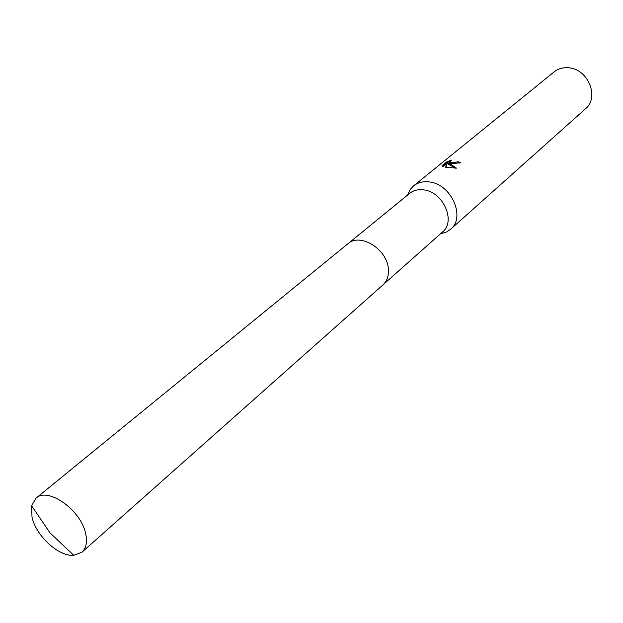 <?xml version="1.0" encoding="UTF-8"?>
<svg xmlns="http://www.w3.org/2000/svg" width="623" height="623" viewBox="0 0 623 623"><rect width="100%" height="100%" fill="white"/><g stroke="black" fill="none" stroke-linecap="round" stroke-linejoin="round"><path stroke-width="0.93" d="M383.176 284.688L442.548 231.958C456.176 221.352 443.194 191.861 423.811 189.898C418.267 189.143 413.555 190.295 409.693 193.356L348.164 243.554M440.445 233.827L446.683 231.935L450.569 229.295C465.918 217.295 451.317 184.104 429.465 181.963C423.243 181.137 417.955 182.438 413.594 185.872L410.378 189.275L407.559 194.976M451.504 163.872L448.544 163.475L450.888 164.371L456.511 168.14L445.577 167.244L447.228 163.265L443.078 166.66L441.925 165.866L447.034 161.707L451.41 160.158L449.705 162.011L452.866 162.751L457.998 161.723L460.654 162.572L451.504 163.872M450.569 229.295L585.503 108.791C599.778 97.468 588.065 68.787 568.542 67.79C562.982 67.315 558.169 68.686 554.096 71.902L413.594 185.872M459.782 163.117L458.061 162.595L456.714 163.249L449.767 162.876L449.72 162.268M458.061 162.595L457.998 161.723M455.553 168.179L448.615 164.34L448.544 163.475M447.228 163.265L445.951 167.314M449.58 161.583L447.104 162.603L442.455 166.396M447.104 162.603L447.034 161.707M85.779 534.207C81.574 510.486 48.026 486.454 36.025 498.174L31.602 505.79L31.999 517.067C35.939 535.835 58.663 556.736 73.763 555.319L81.987 552.173C86.138 548.279 87.399 542.29 85.779 534.207M81.987 552.173L382.888 284.952C387.062 281.082 388.884 275.763 388.355 268.996C387.311 249.114 360.11 232.379 347.852 243.795L36.025 498.174M407.458 195.178L410.378 189.275M449.705 162.011L449.767 162.876M440.399 233.874L446.683 231.935M73.763 555.319L49.988 532.852L31.602 505.79"/></g></svg>
